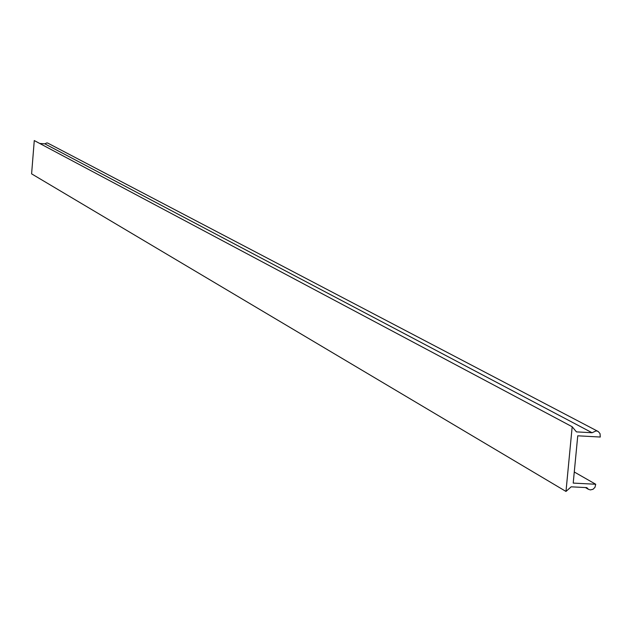 <?xml version="1.0" encoding="UTF-8"?>
<svg xmlns="http://www.w3.org/2000/svg" width="632" height="632" viewBox="0 0 632 632"><rect width="100%" height="100%" fill="white"/><g stroke="black" fill="none" stroke-linecap="round" stroke-linejoin="round"><path stroke-width="0.95" d="M39.737 143.464L44.809 143.82L46.934 142.895L47.89 143.164L598.283 431.553L600.029 433.623L600.274 437.036L577.751 435.803L573.208 483.093L595.715 484.254L594.989 487.312L593.021 489.294L590.383 489.903L588.463 489.326L586.796 487.627L571.162 486.822L565.988 491.443L31.6 173.847L34.27 140.557L572.181 426.742L565.988 491.443M572.181 426.742L576.431 431.877L592.081 432.738L596.142 430.866L597.951 431.356M574.275 471.993L595.715 484.254M44.809 143.82L592.081 432.738M585.414 487.556L588.463 489.326"/></g></svg>

